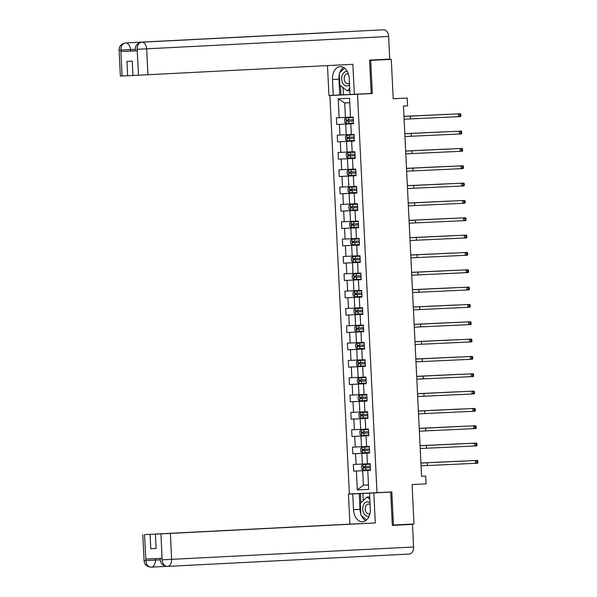 <?xml version="1.0" encoding="UTF-8"?>
<svg xmlns="http://www.w3.org/2000/svg" width="597" height="597" viewBox="0 0 597 597"><rect width="100%" height="100%" fill="white"/><g stroke="black" fill="none" stroke-linecap="round" stroke-linejoin="round"><path stroke-width="0.9" d="M329.895 95.535L349.379 493.965L376.998 492.682L357.513 94.259L329.895 95.535L372.327 93.498L370.707 60.394L369.588 60.446M392.311 525.091L414.005 523.987L412.079 484.548L426.064 483.831L425.683 476.055L421.572 476.242L425.683 476.055M369.58 60.349L391.281 59.342L393.207 98.781L407.199 98.072L393.207 98.721M370.707 60.394L391.281 59.342M370.483 470.354L367.759 470.503L370.483 470.384L370.155 463.712L367.431 463.839L366.909 453.175L369.633 453.048L369.312 446.384L366.58 446.504L366.065 435.84L368.789 435.713L368.461 429.049L365.737 429.176L365.215 418.512L367.939 418.385L367.61 411.714L364.886 411.84L364.364 401.177L367.088 401.05L366.767 394.386L364.043 394.513L363.521 383.841L366.245 383.714L365.916 377.05L363.192 377.177L362.67 366.513L365.394 366.386L365.073 359.715L362.342 359.842L361.827 349.178L364.551 349.051L364.222 342.387L361.498 342.514L360.976 331.842L363.7 331.723L363.372 325.052L360.648 325.178L360.125 314.515L362.849 314.388L362.528 307.724L359.804 307.843L359.282 297.179L362.006 297.052L361.678 290.388L358.954 290.515L358.431 279.851L361.155 279.724L360.834 273.053L358.11 273.18L357.588 262.516L360.312 262.389L359.984 255.725L357.26 255.852L356.737 245.18L359.461 245.054L359.133 238.39L356.409 238.516L355.887 227.853L358.618 227.726L358.29 221.054L355.566 221.181L355.043 210.517L357.767 210.39L357.439 203.726L354.715 203.853L354.193 193.182L356.916 193.062L356.596 186.391L353.872 186.518L353.349 175.854L356.073 175.727L355.745 169.063L353.021 169.182L352.499 158.518L355.222 158.392L354.894 151.728L352.17 151.854L351.648 141.19L354.379 141.064L354.051 134.392L351.327 134.519L350.805 123.855L353.528 123.728L353.2 117.064L350.476 117.191L349.551 98.304L338.208 98.826L344.7 102.96L345.409 117.408L350.476 117.146M367.759 470.503L368.685 489.391L357.334 489.921L356.409 471.033L353.685 471.16L370.476 470.302M338.208 98.826L339.133 117.713L336.409 117.84L336.73 124.504L339.462 124.377L339.977 135.049L337.253 135.176L337.581 141.84L340.305 141.713L340.827 152.377L338.103 152.504L338.432 159.175L341.156 159.048L341.678 169.712L338.954 169.839L339.275 176.503L341.999 176.376L342.521 187.048L339.797 187.167L340.126 193.838L342.85 193.712L343.372 204.375L340.648 204.502L340.969 211.166L343.693 211.04L344.215 221.711L341.491 221.838L341.82 228.502L344.544 228.375L345.066 239.039L342.342 239.166L342.671 245.837L345.394 245.71L345.917 256.374L343.185 256.501L343.514 263.165L346.238 263.038L346.76 273.71L344.036 273.836L344.365 280.5L347.088 280.374L347.611 291.037L344.887 291.164L345.208 297.836L347.932 297.709L348.454 308.373L345.73 308.5L346.059 315.164L348.782 315.037L349.305 325.708L346.581 325.828L346.909 332.499L349.633 332.372L350.155 343.036L347.424 343.163L347.752 349.827L350.476 349.7L350.999 360.372L348.275 360.498L348.603 367.162L351.327 367.036L351.849 377.7L349.126 377.826L349.446 384.498L352.17 384.371L352.693 395.035L349.969 395.162L350.297 401.826L353.021 401.699L353.543 412.37L350.82 412.497L351.148 419.161L353.872 419.034L354.394 429.698L351.663 429.825L351.991 436.489L354.715 436.37L355.237 447.034L352.514 447.16L352.842 453.824L355.566 453.698L356.088 464.369L353.364 464.488L353.685 471.16M407.199 98.072L407.579 105.848L403.468 106.057L421.572 476.264M366.909 453.175L361.842 453.392L362.364 464.056L367.431 463.802M356.088 464.369L362.364 464.056M355.566 453.698L361.842 453.392M366.065 435.84L368.782 435.691M366.58 446.466L361.513 446.728L360.991 436.064L368.782 435.661M355.237 447.034L361.513 446.728M354.715 436.37L360.991 436.064M365.215 418.512L360.148 418.728L360.67 429.392L365.737 429.139M354.394 429.698L360.67 429.392M353.872 419.034L360.148 418.728M364.364 401.177L367.088 401.02M364.886 411.803L359.819 412.064L359.297 401.393L367.088 400.997M353.543 412.37L359.819 412.064M353.021 401.699L359.297 401.393M363.521 383.841L366.245 383.692M364.036 394.468L358.976 394.729L358.454 384.065L366.245 383.662M352.693 395.035L358.976 394.729M352.17 384.371L358.454 384.065M362.67 366.513L365.394 366.357M363.192 377.14L358.125 377.394L357.603 366.73L365.394 366.334M351.849 377.7L358.125 377.394M351.327 367.036L357.603 366.73M361.827 349.178L364.543 349.029M362.342 359.804L357.275 360.066L356.752 349.394L364.543 348.999L347.752 349.827M350.999 360.372L357.275 360.066M350.476 349.7L356.752 349.394M360.976 331.842L363.7 331.693M361.498 342.469L356.431 342.73L355.909 332.066L363.7 331.671M350.155 343.036L356.431 342.73M349.633 332.372L355.909 332.066M360.125 314.515L362.849 314.358M360.648 325.141L355.581 325.395L355.058 314.731L362.849 314.335L346.059 315.164M349.305 325.708L355.581 325.395M348.782 315.037L355.058 314.731M359.282 297.179L362.006 297.03M359.797 307.806L354.737 308.067L354.215 297.403L362.006 297M348.454 308.373L354.737 308.067M347.932 297.709L354.215 297.403M358.431 279.851L361.155 279.695M358.954 290.478L353.887 290.732L353.364 280.068L361.155 279.672L344.365 280.5M347.611 291.037L353.887 290.732M347.088 280.374L353.364 280.068M357.588 262.516L360.312 262.359M358.103 273.142L353.036 273.404L352.514 262.732L360.304 262.337M346.76 273.71L353.036 273.404M346.238 263.038L352.514 262.732M356.737 245.18L359.461 245.031M357.26 255.807L352.193 256.068L351.67 245.404L359.461 245.001L342.671 245.837M345.917 256.374L352.193 256.068M345.394 245.71L351.67 245.404M355.887 227.853L350.82 228.069L351.342 238.733L356.409 238.479M345.066 239.039L351.342 238.733M344.544 228.375L350.82 228.069M355.043 210.517L357.767 210.368M355.558 221.144L350.499 221.405L349.976 210.734L357.767 210.338L340.969 211.166M344.215 221.711L350.499 221.405M343.693 211.04L349.976 210.734M354.193 193.182L349.126 193.406L349.648 204.07L354.715 203.808M343.372 204.375L349.648 204.07M342.85 193.712L349.126 193.406M353.349 175.854L356.073 175.697M353.864 186.48L348.797 186.734L348.282 176.07L356.066 175.675M342.521 187.048L348.797 186.734M341.999 176.376L348.282 176.07M352.499 158.518L347.432 158.742L347.954 169.406L353.021 169.145M341.678 169.712L347.954 169.406M341.156 159.048L347.432 158.742M351.648 141.19L354.372 141.034M352.17 151.817L347.103 152.071L346.581 141.407L354.372 141.011M340.827 152.377L347.103 152.071M340.305 141.713L346.581 141.407M350.805 123.855L345.738 124.072L346.26 134.743L351.32 134.482M339.977 135.049L346.26 134.743M339.462 124.377L345.738 124.072M339.133 117.713L345.409 117.408M372.327 93.498L357.513 94.259M393.43 525.039L391.811 491.928L376.998 492.682M349.767 102.729L344.7 102.96M368.461 484.913L363.394 485.167L368.461 484.936M370.476 470.332L362.692 470.727L363.394 485.167L357.334 489.921M356.409 471.033L362.692 470.727M336.73 124.504L353.521 123.646M337.581 141.84L354.372 140.982M338.432 159.175L355.222 158.317M339.275 176.503L356.066 175.645M340.126 193.838L356.916 192.98M341.82 228.502L358.61 227.644M343.514 263.165L360.304 262.307M345.208 297.836L361.998 296.978M346.909 332.499L363.7 331.641M348.603 367.162L365.394 366.304M349.446 384.498L366.237 383.64M350.297 401.826L367.088 400.968M351.148 419.161L367.939 418.303M351.991 436.489L368.782 435.638M352.842 453.824L369.633 452.966M403.975 116.422L460.496 113.781L403.975 116.415M404.109 119.199L458.578 116.661L458.444 113.885L460.071 114.639L460.123 115.751L460.944 115.714L460.891 114.602L460.071 114.639M460.944 115.714L460.638 116.557L458.578 116.661L460.123 115.751M460.891 114.602L460.496 113.781M346.021 117.922L353.23 117.572L346.021 117.922L344.581 119.101L344.745 122.437L346.29 123.475L353.499 123.124M353.327 119.684L346.782 120.004L346.85 121.333L348.79 121.243L353.394 121.012L348.036 121.273L347.969 119.945M403.968 116.355L446.72 114.363L403.968 116.348M347.484 71.797A7.231 4.858 -92.9 0 0 342.171 75.409A7.231 4.858 -92.9 0 0 343.499 84.259A7.231 4.858 -92.9 0 0 349.558 84.677M348.424 74.073A4.948 3.328 -92.9 0 0 347.267 73.827A4.948 3.328 -92.9 0 0 344.521 76.438A4.948 3.328 -92.9 0 0 344.767 81.386A4.948 3.328 -92.9 0 0 347.775 83.714A4.948 3.328 -92.9 0 0 349.469 82.901M349.738 88.356L347.133 90.819L339.857 85.147L339.275 73.147L344.581 68.133M349.849 90.677L347.133 90.819M370.013 502.92A7.231 4.858 -92.9 0 0 363.207 505.614A7.231 4.858 -92.9 0 0 363.969 513.636A7.231 4.858 -92.9 0 0 369.237 515.92M370.095 504.689A4.948 3.328 -92.9 0 0 368.304 504.032A4.948 3.328 -92.9 0 0 365.565 506.637A4.948 3.328 -92.9 0 0 365.804 511.592A4.948 3.328 -92.9 0 0 368.812 513.92A4.948 3.328 -92.9 0 0 369.939 513.562M366.707 519.875L360.901 515.345L360.312 503.353L366.998 497.032L369.834 499.241M369.715 496.891L366.998 497.032M383.699 29.85L367.506 30.604A6.843 4.597 87.1 0 1 367.506 30.604A6.843 4.597 87.1 0 1 367.491 30.604L383.699 29.85A6.843 4.597 87.1 0 1 388.625 36.469L389.729 59.081L369.565 60.11L371.2 93.438L350.036 94.505L349.267 78.722A12.515 8.403 -92.9 0 0 340.23 66.618A12.515 8.403 -92.9 0 0 332.469 79.505L333.238 95.281L328.947 95.475L327.492 65.595M354.327 94.304L352.864 64.304L132.959 75.483L132.258 61.148L126.96 61.394L127.654 75.729L120.37 76.058L119.101 50.111L120.825 50.044L122.094 75.983M343.059 87.64L343.409 94.766L333.238 95.281M343.409 94.766L350.036 94.46M135.407 50.82L121.087 51.529L137.138 50.79L135.407 50.864L135.332 49.364C135.332 45.454 137.459 43.066 141.713 42.2L141.743 42.2C138.743 42.753 137.22 45.059 137.161 49.111L137.138 50.79M127.654 75.729L132.952 75.453M125.31 42.969A6.843 4.597 87.1 0 1 125.527 42.954A6.843 4.597 87.1 0 1 125.542 42.947L318.126 33.119A6.843 4.597 87.1 0 1 318.761 33.163M343.529 67.424A12.515 8.403 -92.9 0 0 339.894 72.558M339.342 74.521A12.515 8.403 -92.9 0 0 338.969 79.17L332.469 79.505M339.745 94.945L338.969 79.17M340.484 85.632L340.939 94.893M137.519 49.245L137.064 49.29M135.332 49.32L130.43 49.573A6.843 4.597 87.1 0 0 125.542 42.947C122.549 43.491 121.012 45.797 120.93 49.872L120.825 50.044M360.834 513.965A12.515 8.403 -92.9 0 1 360.013 509.375L353.514 509.704A12.515 8.403 -92.9 0 0 362.543 521.815A12.515 8.403 -92.9 0 0 370.304 508.928L369.536 493.152L373.826 492.95L375.289 522.95L170.369 533.412L171.637 559.352L413.594 547.001L412.49 524.39L392.326 525.42L390.699 492.092L373.826 492.95M353.514 509.704L352.737 493.928L348.447 494.129L349.917 524.129L359.954 523.659L144.526 534.628L145.884 560.732L145.907 559.068L161.959 558.322L162.115 559.979L160.951 533.867L170.369 533.412M156.086 548.434L150.787 548.703L156.086 548.456L155.392 534.128L375.289 522.95M360.013 509.375L359.237 493.6L369.536 493.152M348.447 494.129L390.699 492.092M359.237 493.6L352.737 493.928M349.917 524.129L144.526 534.628M413.594 547.001A6.843 4.597 87.1 0 1 409.355 554.046A6.843 4.597 87.1 0 1 409.341 554.046L167.406 566.396M392.319 525.33L412.49 524.39M155.392 534.128L160.951 533.867M150.787 548.703L150.086 534.375M361.588 515.883A12.515 8.403 -92.9 0 0 365.745 520.674M360.431 493.54L360.887 502.808M362.901 493.413L363.252 500.57M155.324 558.628L155.399 560.105L145.981 560.568M160.302 559.852L155.399 560.105A6.843 4.597 87.1 0 1 151.183 567.15L151.16 567.15C146.817 566.725 144.459 564.561 144.071 560.65L145.795 560.576M166.414 566.374L151.183 567.15C148.175 566.904 146.414 564.769 145.884 560.747M162.22 559.814L171.637 559.352A6.843 4.597 87.1 0 1 167.391 566.396L167.317 566.404C163.018 565.941 160.683 563.769 160.302 559.896L160.227 558.404M409.355 554.046L167.391 566.396A6.843 4.597 87.1 0 1 167.376 566.396C164.384 566.157 162.63 564.023 162.115 559.986M404.818 133.75L461.347 131.109L404.818 133.743M404.953 136.534L459.421 133.997L459.287 131.221L460.914 131.974L460.974 133.086L461.794 133.041L461.742 131.93L460.914 131.974M461.794 133.041L461.481 133.892L459.421 133.997L460.974 133.086M461.742 131.93L461.347 131.109M405.669 151.086L462.197 148.444L405.669 151.078M405.803 153.862L460.272 151.325L460.138 148.549L461.765 149.31L461.817 150.414L462.645 150.377L462.585 149.265L461.765 149.31M462.645 150.377L462.332 151.22L460.272 151.325L461.817 150.414M462.585 149.265L462.197 148.444M346.864 135.258L354.073 134.9L346.864 135.258L345.432 136.437L345.588 139.765L347.141 140.81L354.349 140.459M354.178 137.011L347.633 137.332L347.7 138.668L354.245 138.347L348.879 138.608L348.82 137.273M404.818 133.691L447.563 131.691L404.818 133.683M347.715 152.586L354.924 152.235L347.715 152.586L346.275 153.765L346.439 157.101L347.984 158.145L355.193 157.787M355.028 154.347L348.476 154.668L348.544 156.004L355.088 155.683L349.73 155.944L349.663 154.608M405.661 151.019L448.414 149.026L405.661 151.011M406.512 168.421L463.041 165.779L406.512 168.414M406.654 171.197L461.123 168.66L460.981 165.884L462.615 166.638L462.668 167.75L463.488 167.705L463.436 166.6L462.615 166.638M463.488 167.705L463.175 168.555L461.123 168.66L462.668 167.75M463.436 166.6L463.041 165.779M407.363 185.749L463.891 183.107L407.363 185.742M407.497 188.533L461.966 185.995L461.832 183.212L463.459 183.973L463.518 185.085L464.339 185.04L464.287 183.928L463.459 183.973M464.339 185.04L464.026 185.891L461.966 185.995L463.518 185.085M464.287 183.928L463.891 183.107M408.214 203.084L464.735 200.443L408.214 203.077M408.348 205.861L462.817 203.323L462.682 200.547L464.309 201.301L464.362 202.413L465.182 202.376L465.13 201.264L464.309 201.301M465.182 202.376L464.876 203.219L462.817 203.323L464.362 202.413M465.13 201.264L464.735 200.443M355.767 169.563L348.566 169.921L347.126 171.1L347.29 174.436L348.835 175.473L356.043 175.122M348.566 169.921L355.767 169.57M355.872 171.682L349.327 172.003L349.394 173.331L351.334 173.242L355.939 173.011L350.581 173.272L350.514 171.936M406.512 168.354L449.265 166.354L406.512 168.347M349.409 187.249L356.618 186.898L349.409 187.249L347.969 188.436L348.133 191.764L349.685 192.809L356.887 192.458M356.722 189.01L350.17 189.331L350.238 190.667L356.79 190.346L351.424 190.607L351.357 189.271M407.363 185.682L450.108 183.689L407.363 185.682M357.469 204.226L350.26 204.584L348.82 205.764L348.984 209.099L350.529 210.144L357.737 209.786M350.26 204.584L357.469 204.234M357.566 206.346L351.021 206.666L351.088 207.995L353.028 207.905L357.633 207.674L352.275 207.935L352.208 206.607M408.206 203.017L450.959 201.025L408.206 203.01M409.057 220.42L465.585 217.778L409.057 220.412M409.191 223.196L463.66 220.659L463.526 217.883L465.153 218.636L465.212 219.748L466.033 219.703L465.981 218.592L465.153 218.636M466.033 219.703L465.72 220.554L463.66 220.659L465.212 219.748M465.981 218.592L465.585 217.778M351.103 221.92L358.312 221.569L351.103 221.92L349.67 223.099L349.827 226.435L351.379 227.472L358.588 227.121M358.416 223.674L351.872 223.994L351.939 225.33L353.879 225.241L358.484 225.009L353.118 225.27L353.058 223.935M409.057 220.353L451.802 218.353L409.057 220.345M409.908 237.748L466.436 235.106L409.908 237.74M410.042 240.524L464.511 237.994L464.376 235.211L466.003 235.972L466.056 237.084L466.884 237.039L466.824 235.927L466.003 235.972M466.884 237.039L466.57 237.882L464.511 237.994L466.056 237.084M466.824 235.927L466.436 235.106M351.954 239.248L359.163 238.897L351.954 239.248L350.514 240.434L350.678 243.763L352.223 244.807L359.431 244.457M359.267 241.009L352.715 241.33L352.782 242.666L359.327 242.345L353.969 242.606L353.902 241.27M409.9 237.681L452.653 235.688L409.9 237.673M410.751 255.083L467.279 252.441L410.751 255.076M410.893 257.859L465.361 255.322L465.22 252.546L466.854 253.3L466.906 254.412L467.727 254.374L467.675 253.262L466.854 253.3M467.727 254.374L467.414 255.218L465.361 255.322L466.906 254.412M467.675 253.262L467.279 252.441M352.805 256.583L360.006 256.232L352.805 256.583L351.364 257.762L351.529 261.098L353.073 262.135L360.282 261.784M360.11 258.344L353.566 258.665L353.633 259.993L355.573 259.904L360.178 259.673L354.812 259.934L354.752 258.605M410.751 255.016L453.504 253.024L410.751 255.009M411.602 272.411L468.13 269.769L411.602 272.404M411.736 275.195L466.205 272.657L466.07 269.881L467.697 270.635L467.757 271.747L468.578 271.702L468.526 270.59L467.697 270.635M468.578 271.702L468.264 272.553L466.205 272.657L467.757 271.747M468.526 270.59L468.13 269.769M353.648 273.919L360.857 273.56L353.648 273.919L352.208 275.098L352.372 278.426L353.924 279.471L361.125 279.12M360.961 275.672L354.417 275.993L354.476 277.329L361.021 277.008L355.663 277.269L355.596 275.933M411.602 272.351L454.347 270.351L411.602 272.344M412.452 289.746L468.973 287.105L412.452 289.739M412.587 292.523L467.055 289.985L466.921 287.209L468.548 287.97L468.6 289.075L469.421 289.038L469.369 287.926L468.548 287.97M469.421 289.038L469.115 289.881L467.055 289.985L468.6 289.075M469.369 287.926L468.973 287.105M354.499 291.246L361.707 290.896L354.499 291.246L353.058 292.426L353.223 295.761L354.767 296.806L361.976 296.448M361.804 293.008L355.26 293.328L355.327 294.664L361.872 294.343M361.872 294.336L356.513 294.597L356.446 293.269M412.445 289.679L455.198 287.687L412.445 289.672M413.296 307.082L469.824 304.44L413.296 307.074M413.43 309.858L467.899 307.321L467.764 304.545L469.391 305.298L469.451 306.41L470.272 306.365L470.22 305.261L469.391 305.298M470.272 306.365L469.958 307.216L467.899 307.321L469.451 306.41M470.22 305.261L469.824 304.44M355.342 308.582L362.551 308.231L355.342 308.582L353.909 309.761L354.066 313.097L355.618 314.134L362.827 313.783M362.655 310.343L356.111 310.664L356.178 311.992L358.118 311.903L362.722 311.671L357.357 311.933L357.297 310.597M413.296 307.015L456.041 305.015L413.296 307.007M414.146 324.41L470.675 321.768L414.146 324.402M414.281 327.186L468.749 324.656L468.615 321.873L470.242 322.634L470.294 323.746L471.123 323.701L471.063 322.589L470.242 322.634M471.123 323.701L470.809 324.552L468.749 324.656L470.294 323.746M471.063 322.589L470.675 321.768M356.193 325.91L363.401 325.559L356.193 325.91L354.752 327.096L354.916 330.425L356.461 331.469L363.67 331.119M363.506 327.671L356.954 327.992L357.021 329.328L363.566 329.007M363.566 328.999L358.207 329.268L358.14 327.932M414.139 324.343L456.892 322.35L414.139 324.343M414.99 341.745L471.518 339.103L414.99 341.738M415.131 344.521L469.6 341.984L469.458 339.208L471.093 339.962L471.145 341.074L471.966 341.036L471.914 339.924L471.093 339.962M471.966 341.036L471.652 341.88L469.6 341.984L471.145 341.074M471.914 339.924L471.518 339.103M357.043 343.245L364.245 342.894L357.043 343.245L355.603 344.424L355.767 347.76L357.312 348.805L364.521 348.447M364.349 345.006L357.804 345.327L357.872 346.656L359.812 346.566L364.416 346.335L359.051 346.596L358.991 345.267M414.99 341.678L457.742 339.686L414.99 341.671M415.84 359.081L472.369 356.439L415.84 359.073M415.975 361.857L470.443 359.319L470.309 356.543L471.936 357.297L471.988 358.409L472.817 358.364L472.764 357.252L471.936 357.297M472.817 358.364L472.503 359.215L470.443 359.319L471.988 358.409M472.764 357.252L472.369 356.439M357.887 360.581L365.095 360.23L357.887 360.581L356.446 361.76L356.61 365.095L358.163 366.133L365.364 365.782M365.2 362.334L358.648 362.655L358.715 363.991L365.26 363.67L360.431 363.909L359.901 363.931L359.834 362.595M415.84 359.013L458.586 357.013L415.833 359.006M416.691 376.408L473.212 373.767L416.691 376.401M416.825 379.185L471.294 376.655L471.16 373.871L472.787 374.632L472.839 375.744L473.66 375.7L473.608 374.588L472.787 374.632M473.66 375.7L473.354 376.543L471.294 376.655L472.839 375.744M473.608 374.588L473.212 373.767M358.737 377.908L365.939 377.558L358.737 377.908L357.297 379.088L357.461 382.423L359.006 383.468L366.215 383.117M366.043 379.67L359.498 379.99L359.566 381.326L366.11 381.005L360.752 381.267L360.685 379.931M416.684 376.341L459.436 374.349L416.684 376.334M417.534 393.744L474.063 391.102L417.534 393.736M417.669 396.52L472.137 393.983L472.003 391.207L473.63 391.96L473.69 393.072L474.511 393.035L474.458 391.923L473.63 391.96M474.511 393.035L474.197 393.878L472.137 393.983L473.69 393.072M474.458 391.923L474.063 391.102M359.581 395.244L366.789 394.893L359.581 395.244L358.148 396.423L358.304 399.759L359.857 400.796L367.065 400.445M366.894 397.005L360.349 397.326L360.416 398.654L362.349 398.565L366.961 398.333L361.595 398.595L361.536 397.266M417.534 393.677L460.28 391.684L417.534 393.669M418.385 411.072L474.913 408.43L418.385 411.064M418.519 413.855L472.988 411.318L472.854 408.542L474.481 409.296L474.533 410.408L475.361 410.363L475.302 409.251L474.481 409.296M475.361 410.363L475.048 411.214L472.988 411.318L474.533 410.408M475.302 409.251L474.913 408.43M360.431 412.579L367.64 412.221L360.431 412.579L358.991 413.758L359.155 417.087L360.7 418.131L367.909 417.781M367.745 414.333L361.192 414.654L361.26 415.99L367.804 415.669L362.446 415.93L362.379 414.594M418.378 411.012L461.13 409.012L418.378 411.005M419.228 428.407L475.757 425.765L419.228 428.4M419.37 431.183L473.839 428.646L473.697 425.87L475.331 426.631L475.384 427.736L476.205 427.698L476.152 426.586L475.331 426.631M476.205 427.698L475.891 428.542L473.839 428.646L475.384 427.736M476.152 426.586L475.757 425.765M361.282 429.907L368.483 429.556L361.282 429.907L359.842 431.086L360.006 434.422L361.551 435.467L368.759 435.109M368.588 431.668L362.043 431.989L362.11 433.325L368.655 433.004L363.289 433.258L363.23 431.929M419.228 428.34L461.981 426.348L419.228 428.333M420.079 445.743L476.607 443.101L420.079 445.735M420.213 448.519L474.682 445.981L474.548 443.205L476.175 443.959L476.227 445.071L477.055 445.026L476.996 443.922L476.175 443.959M477.055 445.026L476.742 445.877L474.682 445.981L476.227 445.071M476.996 443.922L476.607 443.101M362.125 447.243L369.334 446.892L362.125 447.243L360.685 448.422L360.849 451.757L362.401 452.795L369.603 452.444M369.439 449.004L362.886 449.325L362.954 450.653L364.894 450.563L369.498 450.332L364.14 450.593L364.073 449.257M420.079 445.675L462.824 443.675L420.072 445.668M420.93 463.071L477.451 460.429L420.922 463.063M421.064 465.847L475.533 463.317L475.399 460.533L477.025 461.294L477.078 462.406L477.898 462.362L477.846 461.25L477.025 461.294M477.898 462.362L477.585 463.212L475.533 463.317L477.078 462.406M477.846 461.25L477.451 460.429M362.976 464.57L370.177 464.22L362.976 464.57L361.536 465.757L361.7 469.085L363.245 470.13L370.453 469.779M370.282 466.332L363.737 466.653L363.804 467.988L370.349 467.667L364.991 467.929L364.924 466.593M420.922 463.003L463.675 461.011L420.922 463.003M410.333 116.116L410.467 118.893M345.984 117.952L346.253 123.452M348.79 121.243L348.894 123.355M348.618 117.796L348.723 119.907M348.036 121.273L346.85 121.333M121.087 51.529L120.93 49.879M138.519 75.222L137.161 49.126M388.625 36.469L146.668 48.82L147.937 74.767M121.012 50.029L130.43 49.573L130.504 51.073M334.32 32.372L141.743 42.2A6.843 4.597 87.1 0 1 146.668 48.82L137.25 49.282M162.488 559.777L162.033 559.822M411.184 133.444L411.318 136.22M412.027 150.78L412.169 153.556M346.835 135.288L347.103 140.788M349.641 138.571L349.738 140.683M349.469 135.131L349.573 137.243M348.879 138.608L347.7 138.668M347.678 152.616L347.947 158.115M350.484 155.907L350.588 158.018M350.32 152.459L350.417 154.571M349.73 155.944L348.544 156.004M412.878 168.108L413.012 170.891M413.728 185.443L413.863 188.219M414.572 202.779L414.706 205.555M348.529 169.951L348.797 175.451M351.334 173.242L351.439 175.354M351.163 169.794L351.267 171.906M350.581 173.272L349.394 173.331M349.372 187.279L349.641 192.779M352.178 190.57L352.282 192.682M352.014 187.13L352.118 189.242M351.424 190.607L350.238 190.667M350.223 204.614L350.491 210.114M353.028 207.905L353.133 210.017M352.857 204.458L352.961 206.569M352.275 207.935L351.088 207.995M415.422 220.106L415.557 222.882M351.073 221.95L351.342 227.45M353.879 225.241L353.976 227.345M353.708 221.793L353.812 223.905M353.118 225.27L351.939 225.33M416.266 237.442L416.407 240.218M351.917 239.278L352.185 244.777M354.722 242.569L354.827 244.68M354.558 239.128L354.655 241.233M353.969 242.606L352.782 242.666M417.116 254.777L417.251 257.553M352.767 256.613L353.036 262.113M355.573 259.904L355.678 262.016M355.402 256.456L355.506 258.568M354.812 259.934L353.633 259.993M417.967 272.105L418.101 274.881M353.611 273.948L353.879 279.448M356.416 277.232L356.521 279.344M356.252 273.792L356.357 275.904M355.663 277.269L354.476 277.329M418.81 289.441L418.945 292.217M354.461 291.276L354.73 296.776M357.267 294.567L357.372 296.679M357.096 291.12L357.2 293.231M356.513 294.597L355.327 294.664M419.661 306.768L419.795 309.552M355.312 308.612L355.581 314.112M358.118 311.903L358.215 314.015M357.946 308.455L358.051 310.567M357.357 311.933L356.178 311.992M420.504 324.104L420.646 326.88M356.155 325.94L356.424 331.439M358.961 329.231L359.066 331.342M358.797 325.79L358.894 327.902M358.207 329.268L357.021 329.328M421.355 341.439L421.489 344.215M357.006 343.275L357.275 348.775M359.812 346.566L359.916 348.678M359.64 343.118L359.745 345.23M359.051 346.596L357.872 346.656M422.206 358.767L422.34 361.543M357.849 360.61L358.118 366.11M360.655 363.894L360.76 366.006M360.491 360.454L360.595 362.566M359.901 363.931L358.715 363.991M423.049 376.103L423.183 378.879M358.7 377.938L358.969 383.438M361.506 381.229L361.61 383.341M361.334 377.789L361.439 379.893M360.752 381.267L359.566 381.326M423.9 393.43L424.034 396.214M359.551 395.274L359.819 400.774M362.349 398.565L362.454 400.677M362.185 395.117L362.289 397.229M361.595 398.595L360.416 398.654M424.743 410.766L424.885 413.542M360.394 412.609L360.663 418.109M363.2 415.893L363.304 418.004M363.028 412.452L363.133 414.564M362.446 415.93L361.26 415.99M425.594 428.101L425.728 430.877M361.245 429.937L361.513 435.437M364.051 433.228L364.155 435.34M363.879 429.78L363.983 431.892M363.289 433.258L362.11 433.325M426.445 445.429L426.579 448.213M362.088 447.272L362.357 452.772M364.894 450.563L364.998 452.668M364.73 447.116L364.834 449.228M364.14 450.593L362.954 450.653M427.288 462.765L427.422 465.541M362.939 464.6L363.207 470.1M365.745 467.891L365.849 470.003M365.573 464.451L365.677 466.563M364.991 467.929L363.804 467.988M367.491 30.604L125.527 42.954C121.251 43.797 119.101 46.185 119.101 50.111M142.802 534.703L144.071 560.65"/></g></svg>
